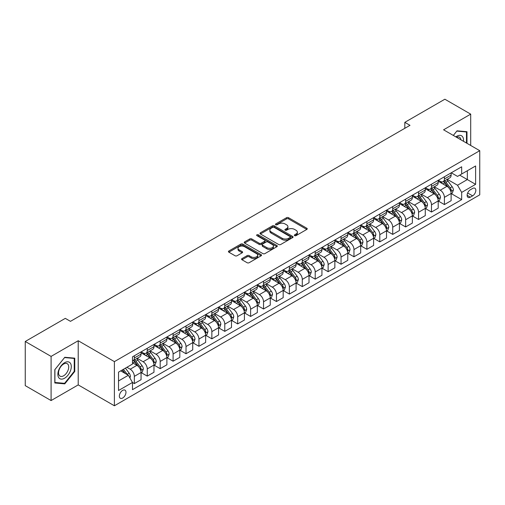 <?xml version="1.0" encoding="UTF-8"?>
<svg xmlns="http://www.w3.org/2000/svg" width="505" height="505" viewBox="0 0 505 505"><rect width="100%" height="100%" fill="white"/><g stroke="black" fill="none" stroke-linecap="round" stroke-linejoin="round"><path stroke-width="0.76" d="M294.617 235.646A1.004 0.581 0 0 0 296.037 235.646L306.819 229.421A1.433 0.827 0 0 0 307.242 228.834A1.433 0.827 0 0 0 306.819 228.247L288.557 217.706A1.433 0.827 0 0 0 286.531 217.706L275.749 223.93A1.004 0.581 0 0 0 275.459 224.34A1.004 0.581 0 0 0 275.749 224.75A1.004 0.581 0 0 0 277.169 224.75L278.564 223.949A4.589 2.651 0 0 1 285.06 223.949L286.581 224.826A4.589 2.651 0 0 1 287.926 226.701A4.589 2.651 0 0 1 286.581 228.576L285.186 229.377A1.004 0.581 0 0 0 284.889 229.788A1.004 0.581 0 0 0 285.186 230.198A1.004 0.581 0 0 0 286.606 230.198L288.002 229.39A4.589 2.651 0 0 1 294.491 229.39L296.012 230.274A4.589 2.651 0 0 1 297.357 232.148A4.589 2.651 0 0 1 296.012 234.017L294.617 234.825A1.004 0.581 0 0 0 294.327 235.235A1.004 0.581 0 0 0 294.617 235.646L294.617 234.825M122.658 398.022A4.678 2.702 120 0 0 125.72 393.9A4.678 2.702 120 0 0 125 390.15A4.678 2.702 120 0 0 122.658 390.384A4.678 2.702 120 0 0 119.603 394.506A4.678 2.702 120 0 0 120.323 398.256A4.678 2.702 120 0 0 122.658 398.022M241.996 258.592A1.433 0.827 0 0 0 241.573 259.179A1.433 0.827 0 0 0 241.996 259.759L247.115 262.72A1.433 0.827 0 0 0 249.148 262.72L261.117 255.808A1.433 0.827 0 0 0 261.539 255.221A1.433 0.827 0 0 0 261.117 254.634L242.855 244.092A1.433 0.827 0 0 0 240.828 244.092L228.853 251.004A1.433 0.827 0 0 0 228.437 251.591A1.433 0.827 0 0 0 228.853 252.178L235.046 255.751A1.433 0.827 0 0 0 237.072 255.751L242.198 252.79A1.433 0.827 0 0 0 242.615 252.203A1.433 0.827 0 0 0 242.198 251.623L239.13 249.849A3.838 2.216 0 0 1 238 248.283A3.838 2.216 0 0 1 240.374 246.232A3.838 2.216 0 0 1 244.553 246.718L256.578 253.655A3.838 2.216 0 0 1 257.702 255.221A3.838 2.216 0 0 1 255.334 257.272A3.838 2.216 0 0 1 251.149 256.786L249.148 255.631A1.433 0.827 0 0 0 247.115 255.631L241.996 258.592L241.996 259.759M78.218 340.736L51.087 356.404L25.25 341.481L25.25 385.643L51.087 400.56L78.218 384.898L114.395 405.78L114.395 361.624L78.218 340.736L78.218 384.898M470.704 145.465L470.704 114.136L443.573 129.804L479.75 150.686L114.395 361.624M470.704 114.136L444.867 99.22L404.821 122.343L404.821 128.308M25.25 341.481L65.303 318.365L70.466 321.344L409.984 125.328L404.821 122.343M278.665 244.502A1.433 0.827 0 0 0 280.698 244.502L292.666 237.59A1.433 0.827 0 0 0 293.089 237.009A1.433 0.827 0 0 0 292.666 236.422L274.404 225.88A1.433 0.827 0 0 0 272.378 225.88L260.403 232.792A1.433 0.827 0 0 0 259.987 233.373A1.433 0.827 0 0 0 260.403 233.96L278.665 244.502M257.31 235.86A1.004 0.581 0 0 1 258.326 236.005L258.326 234.812L276.892 245.531A1.433 0.827 0 0 1 277.314 246.112A1.433 0.827 0 0 1 276.892 246.699L264.923 253.611A1.433 0.827 0 0 1 262.89 253.611L244.628 243.069L244.628 241.895A1.433 0.827 0 0 0 244.212 242.482A1.433 0.827 0 0 0 244.628 243.069M244.628 241.895L249.754 238.941A1.433 0.827 0 0 1 251.78 238.941L259.191 243.214A1.433 0.827 0 0 0 261.218 243.214L264.614 241.251A1.433 0.827 0 0 0 265.037 240.67A1.433 0.827 0 0 0 264.614 240.083L256.906 235.633A1.004 0.581 0 0 1 256.609 235.223A1.004 0.581 0 0 1 257.234 234.686A1.004 0.581 0 0 1 258.326 234.812M472.617 188.46L470.344 189.773A4.532 2.613 120 0 0 467.384 193.762A4.532 2.613 120 0 0 468.078 197.392A4.532 2.613 120 0 0 470.344 197.171L472.617 195.858A4.532 2.613 120 0 0 475.577 191.862A4.532 2.613 120 0 0 474.883 188.232A4.532 2.613 120 0 0 472.617 188.46M114.395 405.78L479.75 194.842L479.75 150.686M451.274 172.792L457.53 176.403L461.665 174.017L461.665 166.795L132.48 356.852L132.48 364.067L118.53 372.128L118.53 390.504L132.48 382.449L132.48 389.671L461.665 199.614L461.665 192.399L457.53 185.234L447.253 179.3M461.665 174.017L475.615 165.962L475.615 184.344L461.665 192.399M51.087 356.404L51.087 400.56M459.702 175.153L467.346 179.565L467.346 170.734L475.615 165.962M457.53 185.234L467.346 179.565L475.615 184.344M118.53 380.959L128.346 375.291L120.695 370.872M132.48 382.506L134.343 383.585L134.343 376.364A5.845 3.377 -120 0 0 130.208 369.199L126.9 367.293M134.343 383.585L141.059 379.703L141.059 372.482A5.845 3.377 -120 0 0 136.924 365.323L132.48 362.754M141.211 372.633L147.258 376.124L147.258 368.902A5.845 3.377 -120 0 0 143.123 361.744L137.19 358.316M147.258 376.124L153.974 372.248L153.974 365.027A5.845 3.377 -120 0 0 149.846 357.862L141.059 352.793M154.132 365.172L160.18 368.663L160.18 361.447A5.845 3.377 -120 0 0 156.045 354.283L150.111 350.855M160.18 368.663L166.896 364.787L166.896 357.565A5.845 3.377 -120 0 0 162.761 350.407L153.974 345.332M167.054 357.717L173.095 361.208L173.095 353.986A5.845 3.377 -120 0 0 168.967 346.828L163.027 343.4M173.095 361.208L179.818 357.325L179.818 350.104A5.845 3.377 -120 0 0 175.683 342.945L166.896 337.877M179.969 350.255L186.017 353.746L186.017 346.525A5.845 3.377 -120 0 0 181.882 339.366L175.948 335.939M186.017 353.746L192.733 349.87L192.733 342.649A5.845 3.377 -120 0 0 188.599 335.49L179.818 330.415M192.891 342.8L198.938 346.291L198.938 339.07A5.845 3.377 -120 0 0 194.804 331.905L188.864 328.477M198.938 346.291L205.655 342.409L205.655 335.187A5.845 3.377 -120 0 0 201.52 328.029L192.733 322.954M205.813 335.339L211.854 338.83L211.854 331.608A5.845 3.377 -120 0 0 207.719 324.45L201.785 321.022M211.854 338.83L218.577 334.948L218.577 327.732A5.845 3.377 -120 0 0 214.442 320.568L205.655 315.499M218.728 327.878L224.775 331.368L224.775 324.153A5.845 3.377 -120 0 0 220.641 316.988L214.707 313.561M224.775 331.368L231.492 327.492L231.492 320.271A5.845 3.377 -120 0 0 227.357 313.113L218.577 308.037M231.65 320.423L237.697 323.913L237.697 316.692A5.845 3.377 -120 0 0 233.562 309.533L227.622 306.106M237.697 323.913L244.414 320.031L244.414 312.81A5.845 3.377 -120 0 0 240.279 305.651L231.492 300.582M244.565 312.961L250.613 316.452L250.613 309.23A5.845 3.377 -120 0 0 246.478 302.072L240.544 298.644M250.613 316.452L257.329 312.576L257.329 305.355A5.845 3.377 -120 0 0 253.201 298.196L244.414 293.121M257.487 305.506L263.534 308.997L263.534 301.775A5.845 3.377 -120 0 0 259.4 294.611L253.466 291.183M263.534 308.997L270.251 305.115L270.251 297.893A5.845 3.377 -120 0 0 266.116 290.735L257.329 285.66M270.409 298.045L276.45 301.536L276.45 294.314A5.845 3.377 -120 0 0 272.321 287.156L266.381 283.728M276.45 301.536L283.172 297.653L283.172 290.438A5.845 3.377 -120 0 0 279.038 283.273L270.251 278.204M283.324 290.583L289.371 294.074L289.371 286.853A5.845 3.377 -120 0 0 285.237 279.694L279.303 276.267M289.371 294.074L296.088 290.198L296.088 282.977A5.845 3.377 -120 0 0 291.953 275.818L283.172 270.743M296.246 283.128L302.293 286.619L302.293 279.398A5.845 3.377 -120 0 0 298.158 272.239L292.218 268.811M302.293 286.619L309.01 282.737L309.01 275.515A5.845 3.377 -120 0 0 304.875 268.357L296.088 263.288M309.161 275.667L315.208 279.158L315.208 271.936A5.845 3.377 -120 0 0 311.074 264.778L305.14 261.35M315.208 279.158L321.931 275.282L321.931 268.06A5.845 3.377 -120 0 0 317.796 260.896L309.01 255.827M322.083 268.205L328.13 271.696L328.13 264.481A5.845 3.377 -120 0 0 323.995 257.316L318.062 253.889M328.13 271.696L334.847 267.82L334.847 260.599A5.845 3.377 -120 0 0 330.712 253.441L321.931 248.365M335.004 260.75L341.052 264.241L341.052 257.02A5.845 3.377 -120 0 0 336.917 249.861L330.977 246.434M341.052 264.241L347.768 260.359L347.768 253.144A5.845 3.377 -120 0 0 343.634 245.979L334.847 240.91M347.92 253.289L353.967 256.78L353.967 249.558A5.845 3.377 -120 0 0 349.832 242.4L343.899 238.972M353.967 256.78L360.684 252.904L360.684 245.682A5.845 3.377 -120 0 0 356.549 238.524L347.768 233.449M360.841 245.834L366.889 249.325L366.889 242.103A5.845 3.377 -120 0 0 362.754 234.945L356.814 231.517M366.889 249.325L373.605 245.443L373.605 238.221A5.845 3.377 -120 0 0 369.471 231.063L360.684 225.994M373.763 238.373L379.804 241.863L379.804 234.642A5.845 3.377 -120 0 0 375.669 227.484L369.736 224.056M379.804 241.863L386.527 237.988L386.527 230.766A5.845 3.377 -120 0 0 382.392 223.601L373.605 218.532M386.678 230.911L392.726 234.402L392.726 227.187A5.845 3.377 -120 0 0 388.591 220.022L382.657 216.594M392.726 234.402L399.442 230.526L399.442 223.305A5.845 3.377 -120 0 0 395.308 216.146L386.527 211.071M399.6 223.456L405.648 226.947L405.648 219.725A5.845 3.377 -120 0 0 401.513 212.567L395.573 209.139M405.648 226.947L412.364 223.065L412.364 215.85A5.845 3.377 -120 0 0 408.229 208.685L399.442 203.616M412.516 215.995L418.563 219.486L418.563 212.264A5.845 3.377 -120 0 0 414.428 205.106L408.495 201.678M418.563 219.486L425.279 215.61L425.279 208.388A5.845 3.377 -120 0 0 421.151 201.23L412.364 196.155M425.437 208.54L431.485 212.031L431.485 204.809A5.845 3.377 -120 0 0 427.35 197.644L421.416 194.223M431.485 212.031L438.201 208.148L438.201 200.927A5.845 3.377 -120 0 0 434.066 193.768L425.279 188.7M438.359 201.078L444.4 204.569L444.4 197.348A5.845 3.377 -120 0 0 440.272 190.189L434.332 186.762M444.4 204.569L451.123 200.693L451.123 193.472A5.845 3.377 -120 0 0 446.988 186.307L438.201 181.238M438.359 180.253L440.272 181.358A5.845 3.377 -120 0 0 443.194 181.648A5.845 3.377 -120 0 0 444.4 178.972L444.4 176.763M425.437 187.715L427.35 188.813A5.845 3.377 -120 0 0 430.273 189.104A5.845 3.377 -120 0 0 431.485 186.427L431.485 184.224M412.516 195.17L414.428 196.275A5.845 3.377 -120 0 0 417.351 196.565A5.845 3.377 -120 0 0 418.563 193.888L418.563 191.679M399.6 202.631L401.513 203.736A5.845 3.377 -120 0 0 404.436 204.026A5.845 3.377 -120 0 0 405.648 201.35L405.648 199.14M386.678 210.086L388.591 211.191A5.845 3.377 -120 0 0 391.514 211.481A5.845 3.377 -120 0 0 392.726 208.805L392.726 206.595M373.763 217.548L375.669 218.652A5.845 3.377 -120 0 0 378.599 218.943A5.845 3.377 -120 0 0 379.804 216.266L379.804 214.057M360.841 225.009L362.754 226.107A5.845 3.377 -120 0 0 365.677 226.398A5.845 3.377 -120 0 0 366.889 223.721L366.889 221.518M347.92 232.464L349.832 233.569A5.845 3.377 -120 0 0 352.755 233.859A5.845 3.377 -120 0 0 353.967 231.183L353.967 228.973M335.004 239.925L336.917 241.03A5.845 3.377 -120 0 0 339.84 241.321A5.845 3.377 -120 0 0 341.052 238.644L341.052 236.435M322.083 247.381L323.995 248.485A5.845 3.377 -120 0 0 326.918 248.776A5.845 3.377 -120 0 0 328.13 246.099L328.13 243.89M309.161 254.842L311.074 255.947A5.845 3.377 -120 0 0 313.996 256.237A5.845 3.377 -120 0 0 315.208 253.56L315.208 251.351M296.246 262.303L298.158 263.402A5.845 3.377 -120 0 0 301.081 263.692A5.845 3.377 -120 0 0 302.293 261.016L302.293 258.812M283.324 269.758L285.237 270.863A5.845 3.377 -120 0 0 288.159 271.153A5.845 3.377 -120 0 0 289.371 268.477L289.371 266.268M270.409 277.22L272.321 278.324A5.845 3.377 -120 0 0 275.244 278.615A5.845 3.377 -120 0 0 276.45 275.938L276.45 273.729M257.487 284.675L259.4 285.779A5.845 3.377 -120 0 0 262.322 286.07A5.845 3.377 -120 0 0 263.534 283.393L263.534 281.184M244.565 292.136L246.478 293.241A5.845 3.377 -120 0 0 249.401 293.531A5.845 3.377 -120 0 0 250.613 290.855L250.613 288.645M231.65 299.598L233.562 300.702A5.845 3.377 -120 0 0 236.485 300.986A5.845 3.377 -120 0 0 237.697 298.31L237.697 296.107M218.728 307.053L220.641 308.157A5.845 3.377 -120 0 0 223.564 308.448A5.845 3.377 -120 0 0 224.775 305.771L224.775 303.562M205.813 314.514L207.719 315.619A5.845 3.377 -120 0 0 210.648 315.909A5.845 3.377 -120 0 0 211.854 313.233L211.854 311.023M192.891 321.969L194.804 323.074A5.845 3.377 -120 0 0 197.726 323.364A5.845 3.377 -120 0 0 198.938 320.688L198.938 318.478M179.969 329.43L181.882 330.535A5.845 3.377 -120 0 0 184.805 330.826A5.845 3.377 -120 0 0 186.017 328.149L186.017 325.94M167.054 336.892L168.967 337.997A5.845 3.377 -120 0 0 171.889 338.281A5.845 3.377 -120 0 0 173.095 335.604L173.095 333.401M154.132 344.347L156.045 345.452A5.845 3.377 -120 0 0 158.968 345.742A5.845 3.377 -120 0 0 160.18 343.065L160.18 340.856M141.211 351.808L143.123 352.913A5.845 3.377 -120 0 0 146.046 353.203A5.845 3.377 -120 0 0 147.258 350.527L147.258 348.317M451.274 193.617L461.665 199.614M443.194 181.648L449.911 177.766A5.845 3.377 -120 0 0 451.123 175.09L451.123 172.887M430.273 189.104L436.989 185.228A5.845 3.377 -120 0 0 438.201 182.551L438.201 180.342M417.351 196.565L424.074 192.683A5.845 3.377 -120 0 0 425.279 190.013L425.279 187.803M404.436 204.026L411.152 200.144A5.845 3.377 -120 0 0 412.364 197.468L412.364 195.258M391.514 211.481L398.23 207.605A5.845 3.377 -120 0 0 399.442 204.929L399.442 202.72M378.599 218.943L385.315 215.061A5.845 3.377 -120 0 0 386.527 212.384L386.527 210.181M365.677 226.398L372.393 222.522A5.845 3.377 -120 0 0 373.605 219.845L373.605 217.636M352.755 233.859L359.478 229.983A5.845 3.377 -120 0 0 360.684 227.307L360.684 225.097M339.84 241.321L346.556 237.438A5.845 3.377 -120 0 0 347.768 234.762L347.768 232.552M326.918 248.776L333.635 244.9A5.845 3.377 -120 0 0 334.847 242.223L334.847 240.014M313.996 256.237L320.719 252.355A5.845 3.377 -120 0 0 321.931 249.678L321.931 247.475M301.081 263.692L307.798 259.816A5.845 3.377 -120 0 0 309.01 257.14L309.01 254.93M288.159 271.153L294.876 267.278A5.845 3.377 -120 0 0 296.088 264.601L296.088 262.392M275.244 278.615L281.96 274.733A5.845 3.377 -120 0 0 283.172 272.056L283.172 269.847M262.322 286.07L269.039 282.194A5.845 3.377 -120 0 0 270.251 279.517L270.251 277.308M249.401 293.531L256.123 289.649A5.845 3.377 -120 0 0 257.329 286.973L257.329 284.769M236.485 300.986L243.202 297.11A5.845 3.377 -120 0 0 244.414 294.434L244.414 292.225M223.564 308.448L230.28 304.572A5.845 3.377 -120 0 0 231.492 301.895L231.492 299.686M210.648 315.909L217.365 312.027A5.845 3.377 -120 0 0 218.577 309.35L218.577 307.141M197.726 323.364L204.443 319.488A5.845 3.377 -120 0 0 205.655 316.812L205.655 314.602M184.805 330.826L191.528 326.943A5.845 3.377 -120 0 0 192.733 324.267L192.733 322.064M171.889 338.281L178.606 334.405A5.845 3.377 -120 0 0 179.818 331.728L179.818 329.519M158.968 345.742L165.684 341.866A5.845 3.377 -120 0 0 166.896 339.19L166.896 336.98M146.046 353.203L152.769 349.321A5.845 3.377 -120 0 0 153.974 346.645L153.974 344.435M132.48 360.898A5.845 3.377 -120 0 0 133.131 360.658L139.847 356.783A5.845 3.377 -120 0 0 141.059 354.106L141.059 351.897M133.131 360.658A5.845 3.377 -120 0 0 134.343 357.982L134.343 355.772M128.346 375.291L132.48 382.449M466.986 143.319L466.986 131.717L457.012 130.827L453.313 135.422M54.811 382.979L64.785 383.869L74.759 371.465L74.759 358.165L64.785 357.275L54.811 369.685L54.811 382.979M74.241 371.169L74.759 371.465M63.731 383.263L64.785 383.869M295.021 235.784L296.012 235.21A4.589 2.651 0 0 0 297.357 233.342L297.357 232.148M287.926 226.701L287.926 227.894A4.589 2.651 0 0 1 286.581 229.769L285.584 230.337M306.8 229.434L288.557 218.899A1.433 0.827 0 0 0 286.531 218.899L276.153 224.895M292.647 237.602L274.404 227.073A1.433 0.827 0 0 0 272.378 227.073L260.428 233.973M290.129 237.419A1.004 0.581 0 0 0 290.425 237.009A1.004 0.581 0 0 0 290.129 236.599L274.101 227.345A1.004 0.581 0 0 0 272.681 227.345L271.21 228.191A4.589 2.651 0 0 0 269.866 230.065A4.589 2.651 0 0 0 271.21 231.94L282.169 238.265A4.589 2.651 0 0 0 288.658 238.265L290.129 237.419L290.129 238.612A1.004 0.581 0 0 0 290.425 238.202L290.425 237.009M269.866 230.065L269.866 231.258A4.589 2.651 0 0 0 271.21 233.133L271.21 231.94M290.129 238.612L288.658 239.458A4.589 2.651 0 0 1 282.169 239.458L271.21 233.133M244.647 243.082L249.754 240.134L249.754 238.941M265.037 240.67L265.037 241.863A1.433 0.827 0 0 1 264.614 242.444L261.218 244.407A1.433 0.827 0 0 1 259.191 244.407L251.78 240.134A1.433 0.827 0 0 0 249.754 240.134M258.326 236.005L276.873 246.711M266.874 247.652A3.838 2.216 0 0 0 271.059 248.132A3.838 2.216 0 0 0 273.426 246.086A3.838 2.216 0 0 0 272.302 244.521L268.067 242.072A1.433 0.827 0 0 0 266.034 242.072L262.638 244.035A1.433 0.827 0 0 0 262.215 244.622A1.433 0.827 0 0 0 262.638 245.209L266.874 247.652L266.874 248.845A3.838 2.216 0 0 0 271.059 249.325A3.838 2.216 0 0 0 273.426 247.28L273.426 246.086M262.215 244.622L262.215 245.815A1.433 0.827 0 0 0 262.638 246.402L262.638 245.209M266.874 248.845L262.638 246.402M257.702 255.221L257.702 256.414A3.838 2.216 0 0 1 255.334 258.465A3.838 2.216 0 0 1 251.149 257.986L249.148 256.824A1.433 0.827 0 0 0 247.115 256.824L242.015 259.772M238 248.283L238 249.476A3.838 2.216 0 0 0 239.13 251.042L239.13 249.849M242.179 252.803L239.13 251.042M261.098 255.82L242.855 245.285A1.433 0.827 0 0 0 240.828 245.285L228.872 252.191L228.853 251.004M451.123 193.712L452.36 192.992L453.395 190.013A3.876 2.235 -120 0 0 452.158 186.711L447.935 181.074A11.179 6.458 -120 0 0 446.717 179.616M442.513 183.725A11.179 6.458 -120 0 0 440.227 181.333M450.769 191.338L451.306 190.177A3.876 2.235 -120 0 0 450.195 187.847L445.972 182.21A11.179 6.458 -120 0 0 444.753 180.746M443.712 181.345A9.279 5.359 60 0 1 445.233 183.081L448.806 187.847M443.51 181.465A11.179 6.458 60 0 1 444.728 182.924L447.537 186.673M438.201 201.167L439.445 200.453L440.474 197.468A3.876 2.235 -120 0 0 439.236 194.173L435.013 188.535A11.179 6.458 -120 0 0 433.795 187.071M429.597 191.187A11.179 6.458 -120 0 0 427.306 188.794M437.848 198.793L438.384 197.632A3.876 2.235 -120 0 0 437.273 195.302L433.05 189.665A11.179 6.458 -120 0 0 431.832 188.207M430.79 188.807A9.279 5.359 60 0 1 432.318 190.536L435.891 195.309M430.595 188.92A11.179 6.458 60 0 1 431.813 190.385L434.622 194.128M425.279 208.628L426.523 207.909L427.558 204.929A3.876 2.235 -120 0 0 426.321 201.628L422.098 195.99A11.179 6.458 -120 0 0 420.88 194.532M416.675 198.648A11.179 6.458 -120 0 0 414.39 196.249M424.932 206.255L425.462 205.093A3.876 2.235 -120 0 0 424.358 202.764L420.135 197.127A11.179 6.458 -120 0 0 418.91 195.662M417.875 196.262A9.279 5.359 60 0 1 419.396 197.998L422.969 202.77M417.673 196.382A11.179 6.458 60 0 1 418.891 197.84L421.7 201.59M412.364 216.083L413.601 215.37L414.637 212.384A3.876 2.235 -120 0 0 413.399 209.089L409.176 203.452A11.179 6.458 -120 0 0 407.958 201.987M403.76 206.103A11.179 6.458 -120 0 0 401.469 203.711M412.011 213.716L412.547 212.548A3.876 2.235 -120 0 0 411.436 210.219L407.213 204.582A11.179 6.458 -120 0 0 405.995 203.124M404.953 203.723A9.279 5.359 60 0 1 406.474 205.453L410.047 210.225M404.751 203.837A11.179 6.458 60 0 1 405.976 205.301L408.779 209.051M399.442 223.545L400.686 222.831L401.715 219.845A3.876 2.235 -120 0 0 400.484 216.544L396.261 210.907A11.179 6.458 -120 0 0 395.036 209.449M390.838 213.564A11.179 6.458 -120 0 0 388.547 211.166M399.089 221.171L399.625 220.01A3.876 2.235 -120 0 0 398.514 217.68L394.291 212.043A11.179 6.458 -120 0 0 393.073 210.585M392.031 211.185A9.279 5.359 60 0 1 393.559 212.914L397.132 217.687M391.836 211.298A11.179 6.458 60 0 1 393.054 212.757L395.863 216.506M463.451 141.28A9.5 5.486 120 0 0 462.624 136.767A9.5 5.486 120 0 0 455.845 136.88M460.907 139.809A7.196 4.154 120 0 0 460.27 137.979A7.196 4.154 120 0 0 459.462 137.227A7.196 4.154 120 0 0 456.501 137.265M456.785 131.104L466.469 131.982L466.469 143.016M465.831 131.609L466.469 131.982M453.332 135.435L456.804 131.117M64.577 362.697A9.5 5.486 120 0 0 57.86 374.331A9.5 5.486 120 0 0 64.577 378.213A9.5 5.486 120 0 0 71.293 366.573A9.5 5.486 120 0 0 64.577 362.697M63.636 364.036A7.196 4.154 120 0 0 58.933 370.373A7.196 4.154 120 0 0 60.038 376.143A7.196 4.154 120 0 0 63.636 375.783A7.196 4.154 120 0 0 68.333 369.445A7.196 4.154 120 0 0 67.228 363.682A7.196 4.154 120 0 0 63.636 364.036M74.241 371.32L64.577 383.339L54.912 382.474L54.912 369.591L64.577 357.572L74.241 358.43L74.241 371.32M73.597 358.064L74.241 358.43M386.527 231.006L387.764 230.286L388.799 227.307A3.876 2.235 -120 0 0 387.562 224.005L383.339 218.368A11.179 6.458 -120 0 0 382.121 216.91M377.917 221.026A11.179 6.458 -120 0 0 375.632 218.627M386.173 228.632L386.704 227.471A3.876 2.235 -120 0 0 385.599 225.142L381.376 219.505A11.179 6.458 -120 0 0 380.158 218.04M379.116 218.64A9.279 5.359 60 0 1 380.637 220.376L384.21 225.142M378.914 218.76A11.179 6.458 60 0 1 380.132 220.218L382.941 223.968M373.605 238.461L374.843 237.748L375.878 234.762A3.876 2.235 -120 0 0 374.641 231.467L370.417 225.83A11.179 6.458 -120 0 0 369.199 224.365M365.001 228.481A11.179 6.458 -120 0 0 362.71 226.089M373.252 236.088L373.788 234.926A3.876 2.235 -120 0 0 372.677 232.597L368.454 226.96A11.179 6.458 -120 0 0 367.236 225.501M366.194 226.101A9.279 5.359 60 0 1 367.716 227.831L371.295 232.603M365.992 226.215A11.179 6.458 60 0 1 367.217 227.679L370.026 231.423M360.684 245.922L361.927 245.203L362.962 242.223A3.876 2.235 -120 0 0 361.725 238.922L357.502 233.285A11.179 6.458 -120 0 0 356.277 231.827M352.08 235.942A11.179 6.458 -120 0 0 349.788 233.544M360.33 243.549L360.867 242.387A3.876 2.235 -120 0 0 359.762 240.058L355.539 234.421A11.179 6.458 -120 0 0 354.314 232.957M353.279 233.556A9.279 5.359 60 0 1 354.8 235.292L358.373 240.064M353.077 233.676A11.179 6.458 60 0 1 354.295 235.134L357.104 238.884M347.768 253.377L349.005 252.664L350.041 249.678A3.876 2.235 -120 0 0 348.803 246.383L344.58 240.746A11.179 6.458 -120 0 0 343.362 239.282M339.158 243.397A11.179 6.458 -120 0 0 336.873 241.005M347.415 251.01L347.951 249.849A3.876 2.235 -120 0 0 346.84 247.513L342.617 241.876A11.179 6.458 -120 0 0 341.399 240.418M340.357 241.018A9.279 5.359 60 0 1 341.879 242.747L345.452 247.519M340.155 241.131A11.179 6.458 60 0 1 341.38 242.596L344.183 246.345M334.847 260.839L336.09 260.125L337.119 257.14A3.876 2.235 -120 0 0 335.882 253.838L331.659 248.201A11.179 6.458 -120 0 0 330.44 246.743M326.243 250.859A11.179 6.458 -120 0 0 323.951 248.46M334.493 258.465L335.03 257.304A3.876 2.235 -120 0 0 333.919 254.975L329.696 249.337A11.179 6.458 -120 0 0 328.477 247.879M327.436 248.479A9.279 5.359 60 0 1 328.963 250.209L332.536 254.981M327.24 248.593A11.179 6.458 60 0 1 328.458 250.051L331.267 253.8M321.931 268.3L323.168 267.581L324.204 264.601A3.876 2.235 -120 0 0 322.966 261.3L318.743 255.663A11.179 6.458 -120 0 0 317.525 254.204M313.321 258.32A11.179 6.458 -120 0 0 311.036 255.921M321.578 265.927L322.108 264.765A3.876 2.235 -120 0 0 321.003 262.436L316.78 256.799A11.179 6.458 -120 0 0 315.556 255.334M314.52 255.934A9.279 5.359 60 0 1 316.042 257.67L319.614 262.436M314.318 256.054A11.179 6.458 60 0 1 315.537 257.512L318.346 261.262M309.01 275.755L310.247 275.042L311.282 272.056A3.876 2.235 -120 0 0 310.045 268.761L305.822 263.124A11.179 6.458 -120 0 0 304.603 261.659M300.406 265.775A11.179 6.458 -120 0 0 298.114 263.383M308.656 273.382L309.193 272.22A3.876 2.235 -120 0 0 308.082 269.891L303.858 264.254A11.179 6.458 -120 0 0 302.64 262.796M301.599 263.395A9.279 5.359 60 0 1 303.12 265.125L306.699 269.897M301.397 263.509A11.179 6.458 60 0 1 302.621 264.974L305.424 268.717M296.088 283.217L297.331 282.497L298.36 279.517A3.876 2.235 -120 0 0 297.129 276.216L292.906 270.579A11.179 6.458 -120 0 0 291.682 269.121M287.484 273.237A11.179 6.458 -120 0 0 285.192 270.838M295.734 280.843L296.271 279.682A3.876 2.235 -120 0 0 295.166 277.352L290.943 271.715A11.179 6.458 -120 0 0 289.718 270.251M288.677 270.857A9.279 5.359 60 0 1 290.205 272.586L293.777 277.359M288.481 270.97A11.179 6.458 60 0 1 289.7 272.429L292.509 276.178M283.172 290.672L284.41 289.958L285.445 286.973A3.876 2.235 -120 0 0 284.208 283.677L279.985 278.04A11.179 6.458 -120 0 0 278.766 276.576M274.562 280.692A11.179 6.458 -120 0 0 272.277 278.299M282.819 288.305L283.356 287.143A3.876 2.235 -120 0 0 282.245 284.807L278.021 279.17A11.179 6.458 -120 0 0 276.803 277.712M275.762 278.312A9.279 5.359 60 0 1 277.283 280.048L280.856 284.814M275.56 278.425A11.179 6.458 60 0 1 276.778 279.89L279.587 283.64M270.251 298.133L271.494 297.42L272.523 294.434A3.876 2.235 -120 0 0 271.286 291.132L267.063 285.495A11.179 6.458 -120 0 0 265.845 284.037M261.647 288.153A11.179 6.458 -120 0 0 259.355 285.754M269.897 295.76L270.434 294.598A3.876 2.235 -120 0 0 269.323 292.269L265.1 286.632A11.179 6.458 -120 0 0 263.881 285.173M262.84 285.773A9.279 5.359 60 0 1 264.368 287.503L267.94 292.275M262.644 285.887A11.179 6.458 60 0 1 263.863 287.345L266.672 291.095M257.329 305.594L258.573 304.875L259.608 301.895A3.876 2.235 -120 0 0 258.371 298.594L254.148 292.957A11.179 6.458 -120 0 0 252.923 291.499M248.725 295.614A11.179 6.458 -120 0 0 246.44 293.216M256.982 303.221L257.512 302.059A3.876 2.235 -120 0 0 256.407 299.73L252.184 294.093A11.179 6.458 -120 0 0 250.96 292.629M249.924 293.228A9.279 5.359 60 0 1 251.446 294.964L255.019 299.73M249.722 293.348A11.179 6.458 60 0 1 250.941 294.806L253.75 298.556M244.414 313.05L245.651 312.336L246.686 309.35A3.876 2.235 -120 0 0 245.449 306.055L241.226 300.418A11.179 6.458 -120 0 0 240.008 298.954M235.81 303.069A11.179 6.458 -120 0 0 233.518 300.677M244.06 310.676L244.597 309.514A3.876 2.235 -120 0 0 243.486 307.185L239.263 301.548A11.179 6.458 -120 0 0 238.044 300.09M237.003 300.69A9.279 5.359 60 0 1 238.524 302.419L242.097 307.191M236.801 300.803A11.179 6.458 60 0 1 238.025 302.268L240.828 306.011M231.492 320.511L232.736 319.791L233.764 316.812A3.876 2.235 -120 0 0 232.534 313.51L228.31 307.873A11.179 6.458 -120 0 0 227.086 306.415M222.888 310.531A11.179 6.458 -120 0 0 220.597 308.132M231.139 318.137L231.675 316.976A3.876 2.235 -120 0 0 230.564 314.647L226.341 309.01A11.179 6.458 -120 0 0 225.123 307.545M224.081 308.151A9.279 5.359 60 0 1 225.609 309.881L229.182 314.653M223.885 308.265A11.179 6.458 60 0 1 225.104 309.723L227.913 313.472M218.577 327.966L219.814 327.253L220.849 324.267A3.876 2.235 -120 0 0 219.612 320.972L215.389 315.335A11.179 6.458 -120 0 0 214.17 313.87M209.966 317.986A11.179 6.458 -120 0 0 207.681 315.593M218.223 325.599L218.753 324.437A3.876 2.235 -120 0 0 217.649 322.102L213.426 316.465A11.179 6.458 -120 0 0 212.207 315.006M211.166 315.606A9.279 5.359 60 0 1 212.687 317.342L216.26 322.108M210.964 315.72A11.179 6.458 60 0 1 212.182 317.184L214.991 320.934M205.655 335.427L206.892 334.714L207.927 331.728A3.876 2.235 -120 0 0 206.69 328.427L202.467 322.79A11.179 6.458 -120 0 0 201.249 321.332M197.051 325.447A11.179 6.458 -120 0 0 194.76 323.048M205.301 333.054L205.838 331.892A3.876 2.235 -120 0 0 204.727 329.563L200.504 323.926A11.179 6.458 -120 0 0 199.286 322.468M198.244 323.067A9.279 5.359 60 0 1 199.765 324.797L203.345 329.569M198.042 323.181A11.179 6.458 60 0 1 199.267 324.639L202.069 328.389M192.733 342.889L193.977 342.169L195.006 339.19A3.876 2.235 -120 0 0 193.775 335.888L189.552 330.251A11.179 6.458 -120 0 0 188.327 328.793M184.129 332.909A11.179 6.458 -120 0 0 181.838 330.51M192.38 340.515L192.916 339.354A3.876 2.235 -120 0 0 191.812 337.024L187.589 331.387A11.179 6.458 -120 0 0 186.364 329.923M185.322 330.522A9.279 5.359 60 0 1 186.85 332.258L190.423 337.024M185.127 330.642A11.179 6.458 60 0 1 186.345 332.101L189.154 335.85M179.818 350.344L181.055 349.63L182.09 346.645A3.876 2.235 -120 0 0 180.853 343.349L176.63 337.712A11.179 6.458 -120 0 0 175.412 336.248M171.208 340.364A11.179 6.458 -120 0 0 168.923 337.971M179.464 347.97L180.001 346.809A3.876 2.235 -120 0 0 178.89 344.479L174.667 338.842A11.179 6.458 -120 0 0 173.449 337.384M172.407 337.984A9.279 5.359 60 0 1 173.928 339.713L177.501 344.486M172.205 338.098A11.179 6.458 60 0 1 173.43 339.562L176.232 343.305M166.896 357.805L168.14 357.085L169.169 354.106A3.876 2.235 -120 0 0 167.931 350.805L163.708 345.167A11.179 6.458 -120 0 0 162.49 343.709M158.292 347.825A11.179 6.458 -120 0 0 156.001 345.426M166.543 355.432L167.079 354.27A3.876 2.235 -120 0 0 165.968 351.941L161.745 346.304A11.179 6.458 -120 0 0 160.527 344.839M159.485 345.445A9.279 5.359 60 0 1 161.013 347.175L164.586 351.947M159.29 345.559A11.179 6.458 60 0 1 160.508 347.017L163.317 350.767M153.974 365.266L155.218 364.547L156.253 361.561A3.876 2.235 -120 0 0 155.016 358.266L150.793 352.629A11.179 6.458 -120 0 0 149.575 351.164M145.371 355.28A11.179 6.458 -120 0 0 143.085 352.888M153.627 362.893L154.158 361.731A3.876 2.235 -120 0 0 153.053 359.396L148.83 353.759A11.179 6.458 -120 0 0 147.605 352.301M146.57 352.9A9.279 5.359 60 0 1 148.091 354.636L151.664 359.402M146.368 353.014A11.179 6.458 60 0 1 147.586 354.478L150.395 358.228M141.059 372.722L142.296 372.008L143.332 369.022A3.876 2.235 -120 0 0 142.094 365.721L137.871 360.084A11.179 6.458 -120 0 0 136.653 358.626M140.706 370.348L141.242 369.187A3.876 2.235 -120 0 0 140.131 366.857L135.908 361.22A11.179 6.458 -120 0 0 134.69 359.762M133.648 360.362A9.279 5.359 60 0 1 135.17 362.091L138.749 366.864M133.446 360.475A11.179 6.458 60 0 1 134.671 361.933L137.474 365.683M129.899 377.974L130.41 376.484A3.876 2.235 -120 0 0 129.179 373.182L125.41 368.151M127.563 374.836A3.876 2.235 -120 0 0 127.21 374.319L123.447 369.288M122.475 369.849L125.183 373.46M122.204 370.001L124.501 373.069M130.208 369.199L136.924 365.323M143.123 361.744L149.846 357.862M156.045 354.283L162.761 350.407M168.967 346.828L175.683 342.945M181.882 339.366L188.599 335.49M194.804 331.905L201.52 328.029M207.719 324.45L214.442 320.568M220.641 316.988L227.357 313.113M233.562 309.533L240.279 305.651M246.478 302.072L253.201 298.196M259.4 294.611L266.116 290.735M272.321 287.156L279.038 283.273M285.237 279.694L291.953 275.818M298.158 272.239L304.875 268.357M311.074 264.778L317.796 260.896M323.995 257.316L330.712 253.441M336.917 249.861L343.634 245.979M349.832 242.4L356.549 238.524M362.754 234.945L369.471 231.063M375.669 227.484L382.392 223.601M388.591 220.022L395.308 216.146M401.513 212.567L408.229 208.685M414.428 205.106L421.151 201.23M427.35 197.644L434.066 193.768M440.272 190.189L446.988 186.307M444.4 178.972L451.123 175.09M444.4 197.348L451.123 193.472M431.485 204.809L438.201 200.927M431.485 186.427L438.201 182.551M418.563 212.264L425.279 208.388M418.563 193.888L425.279 190.013M405.648 219.725L412.364 215.85M405.648 201.35L412.364 197.468M392.726 227.187L399.442 223.305M392.726 208.805L399.442 204.929M379.804 234.642L386.527 230.766M379.804 216.266L386.527 212.384M366.889 242.103L373.605 238.221M366.889 223.721L373.605 219.845M353.967 249.558L360.684 245.682M353.967 231.183L360.684 227.307M341.052 257.02L347.768 253.144M341.052 238.644L347.768 234.762M328.13 264.481L334.847 260.599M328.13 246.099L334.847 242.223M315.208 271.936L321.931 268.06M315.208 253.56L321.931 249.678M302.293 279.398L309.01 275.515M302.293 261.016L309.01 257.14M289.371 286.853L296.088 282.977M289.371 268.477L296.088 264.601M276.45 294.314L283.172 290.438M276.45 275.938L283.172 272.056M263.534 301.775L270.251 297.893M263.534 283.393L270.251 279.517M250.613 309.23L257.329 305.355M250.613 290.855L257.329 286.973M237.697 316.692L244.414 312.81M237.697 298.31L244.414 294.434M224.775 324.153L231.492 320.271M224.775 305.771L231.492 301.895M211.854 331.608L218.577 327.732M211.854 313.233L218.577 309.35M198.938 339.07L205.655 335.187M198.938 320.688L205.655 316.812M186.017 346.525L192.733 342.649M186.017 328.149L192.733 324.267M173.095 353.986L179.818 350.104M173.095 335.604L179.818 331.728M160.18 361.447L166.896 357.565M160.18 343.065L166.896 339.19M147.258 368.902L153.974 365.027M147.258 350.527L153.974 346.645M134.343 376.364L141.059 372.482M134.343 357.982L141.059 354.106M467.662 192.998L472.617 195.858M467.144 195.321L470.344 197.171M296.012 235.21L296.012 234.017M285.186 230.198L285.186 229.377M286.581 229.769L286.581 228.576M275.749 224.75L275.749 223.93M286.531 218.899L286.531 217.706M288.557 218.899L288.557 217.706M306.819 229.421L306.819 228.247M260.403 233.96L260.403 232.792M272.378 227.073L272.378 225.88M274.404 227.073L274.404 225.88M292.666 237.59L292.666 236.422M282.169 239.458L282.169 238.265M288.658 239.458L288.658 238.265M251.78 240.134L251.78 238.941M259.191 244.407L259.191 243.214M261.218 244.407L261.218 243.214M264.614 242.444L264.614 241.251M276.892 246.699L276.892 245.531M247.115 256.824L247.115 255.631M249.148 256.824L249.148 255.631M251.149 257.986L251.149 256.786M242.198 252.79L242.198 251.623M240.828 245.285L240.828 244.092M242.855 245.285L242.855 244.092M261.117 255.808L261.117 254.634M450.832 191.546L453.37 190.082M445.972 182.21L447.935 181.074M442.929 183.965L444.728 182.924M450.195 187.847L452.158 186.711M449.886 189.356L451.306 190.177M437.911 199.008L440.448 197.543M433.05 189.665L435.013 188.535M430.007 191.427L431.813 190.385M437.273 195.302L439.236 194.173M436.97 196.817L438.384 197.632M424.995 206.469L427.533 205.005M420.135 197.127L422.098 195.99M417.086 198.882L418.891 197.84M424.358 202.764L426.321 201.628M424.048 204.273L425.462 205.093M412.074 213.924L414.611 212.46M407.213 204.582L409.176 203.452M404.17 206.343L405.976 205.301M411.436 210.219L413.399 209.089M411.127 211.734L412.547 212.548M399.152 221.386L401.69 219.921M394.291 212.043L396.261 210.907M391.249 213.804L393.054 212.757M398.514 217.68L400.484 216.544M398.211 219.195L399.625 220.01M386.237 228.841L388.774 227.376M381.376 219.505L383.339 218.368M378.327 221.259L380.132 220.218M385.599 225.142L387.562 224.005M385.29 226.65L386.704 227.471M373.315 236.302L375.853 234.838M368.454 226.96L370.417 225.83M365.412 228.721L367.217 227.679M372.677 232.597L374.641 231.467M372.374 234.112L373.788 234.926M360.4 243.763L362.931 242.299M355.539 234.421L357.502 233.285M352.49 236.176L354.295 235.134M359.762 240.058L361.725 238.922M359.453 241.567L360.867 242.387M347.478 251.219L350.015 249.754M342.617 241.876L344.58 240.746M339.575 243.637L341.38 242.596M346.84 247.513L348.803 246.383M346.531 249.028L347.951 249.849M334.556 258.68L337.094 257.215M329.696 249.337L331.659 248.201M326.653 251.099L328.458 250.051M333.919 254.975L335.882 253.838M333.616 256.489L335.03 257.304M321.641 266.135L324.178 264.67M316.78 256.799L318.743 255.663M313.731 258.554L315.537 257.512M321.003 262.436L322.966 261.3M320.694 263.945L322.108 264.765M308.719 273.596L311.257 272.132M303.858 264.254L305.822 263.124M300.816 266.015L302.621 264.974M308.082 269.891L310.045 268.761M307.779 271.406L309.193 272.22M295.797 281.058L298.335 279.593M290.943 271.715L292.906 270.579M287.894 273.47L289.7 272.429M295.166 277.352L297.129 276.216M294.857 278.861L296.271 279.682M282.882 288.513L285.42 287.048M278.021 279.17L279.985 278.04M274.979 280.932L276.778 279.89M282.245 284.807L284.208 283.677M281.935 286.322L283.356 287.143M269.96 295.974L272.498 294.51M265.1 286.632L267.063 285.495M262.057 288.393L263.863 287.345M269.323 292.269L271.286 291.132M269.02 293.784L270.434 294.598M257.045 303.429L259.583 301.965M252.184 294.093L254.148 292.957M249.135 295.848L250.941 294.806M256.407 299.73L258.371 298.594M256.098 301.239L257.512 302.059M244.123 310.891L246.661 309.426M239.263 301.548L241.226 300.418M236.22 303.309L238.025 302.268M243.486 307.185L245.449 306.055M243.176 308.7L244.597 309.514M231.202 318.352L233.739 316.887M226.341 309.01L228.31 307.873M223.298 310.764L225.104 309.723M230.564 314.647L232.534 313.51M230.261 316.155L231.675 316.976M218.286 325.807L220.824 324.343M213.426 316.465L215.389 315.335M210.377 318.226L212.182 317.184M217.649 322.102L219.612 320.972M217.339 323.617L218.753 324.437M205.365 333.268L207.902 331.804M200.504 323.926L202.467 322.79M197.461 325.687L199.267 324.639M204.727 329.563L206.69 328.427M204.424 331.078L205.838 331.892M192.449 340.724L194.98 339.259M187.589 331.387L189.552 330.251M184.54 333.142L186.345 332.101M191.812 337.024L193.775 335.888M191.502 338.533L192.916 339.354M179.527 348.185L182.065 346.72M174.667 338.842L176.63 337.712M171.624 340.604L173.43 339.562M178.89 344.479L180.853 343.349M178.581 345.994L180.001 346.809M166.606 355.646L169.143 354.182M161.745 346.304L163.708 345.167M158.703 348.059L160.508 347.017M165.968 351.941L167.931 350.805M165.665 353.449L167.079 354.27M153.69 363.101L156.228 361.637M148.83 353.759L150.793 352.629M145.781 355.52L147.586 354.478M153.053 359.396L155.016 358.266M152.744 360.911L154.158 361.731M140.769 370.563L143.306 369.098M135.908 361.22L137.871 360.084M132.865 362.981L134.671 361.933M140.131 366.857L142.094 365.721M139.828 368.372L141.242 369.187M129.406 377.121L130.385 376.553M127.21 374.319L129.179 373.182"/></g></svg>
